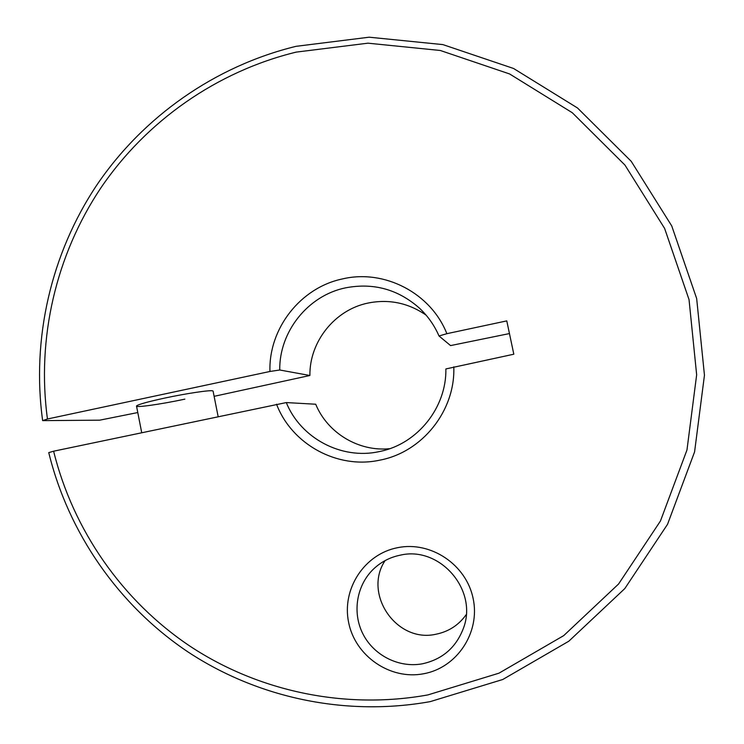 <?xml version="1.0" encoding="UTF-8"?>
<svg xmlns="http://www.w3.org/2000/svg" width="744" height="744" viewBox="0 0 744 744"><rect width="100%" height="100%" fill="white"/><g stroke="black" fill="none" stroke-linecap="round" stroke-linejoin="round"><path stroke-width="1.12" d="M137.789 412.548L99.687 420.174L42.641 420.63C31.397 338.734 50.992 253.685 96.869 184.968C143.229 116.603 214.997 66.142 296.01 46.333L369.154 37.2L442.894 44.603L513.574 68.485L577.502 107.982L631.228 161.327L671.739 225.934L696.663 298.521L704.456 375.227L694.58 451.896L667.526 524.334L624.802 588.578L568.835 641.198L502.758 679.495L430.237 701.62C345.848 716.779 257.889 698.058 188.027 651.967C118.454 605.365 68.457 532.937 48.751 452.622L53.614 451.199C73.061 529.933 122.174 600.873 190.427 646.471C258.959 691.576 345.169 709.832 427.847 694.924L498.945 673.19L563.72 635.618L618.58 584.003L660.449 521.005L686.972 449.981L696.654 374.818L689.037 299.609L664.625 228.436L624.941 165.056L572.276 112.716L509.603 73.954L440.299 50.48L367.964 43.18L296.205 52.108C216.774 71.489 146.363 120.919 100.849 187.925C55.809 255.276 36.512 338.678 47.458 419.002L269.951 371.47L279.735 370.001L309.895 375.497L214.114 396.329M42.641 420.63L47.458 419.002M269.951 371.47C268.565 328.467 300.548 287.537 342.64 278.888C384.453 268.984 430.888 293.052 446.865 333.684L506.776 320.887L513.816 354.209L445.879 368.94C446.595 407.433 417.719 443.629 380.407 451.357L379.031 451.654C341.319 459.922 300.623 438.114 286.291 402.569L53.614 451.199M453.793 366.857C455.468 410.642 422.35 452.185 379.766 460.164C337.423 469.445 291.825 444.391 276.536 404.215M309.895 375.497C309.402 341.636 334.828 309.811 367.982 303.068C389 298.893 408.372 302.91 426.079 315.121M509.454 333.563L450.566 345.588L439.016 335.981L446.865 333.684M279.735 370.001C279.205 331.629 307.96 295.554 345.486 287.863C373.339 282.515 397.975 289.267 419.393 308.109C427.828 316.023 434.375 325.314 439.016 335.981M466.218 614.618C458.723 625.1 448.678 631.628 436.086 634.204C396.673 643.439 362.728 593.982 385.094 560.604M422.49 663.788C398.998 668.214 373.823 655.501 362.933 633.934C351.968 612.405 356.618 584.84 373.925 568.658C381.421 561.711 390.191 557.21 400.235 555.173C439.667 545.705 478.234 589.918 463.41 628.299C456.063 647.522 442.429 659.351 422.49 663.788M423.513 673.776C390.098 680.221 355.139 656.013 348.62 622.412C341.608 588.904 364.458 553.973 397.687 547.668C430.804 540.851 466.339 564.603 473.147 598.576C480.457 632.456 457.021 667.842 423.513 673.776M184.856 399.147C160.992 404.28 133.985 408.103 136.636 405.833C138.756 404.28 148.056 401.714 164.526 398.124C186.288 393.446 210.506 389.856 212.747 390.888L213.091 391.167M389.819 448.669C358.748 451.915 327.472 432.989 315.716 404.234L286.291 402.569M218.122 416.528L213.082 391.093M141.704 432.636L136.533 406.131"/></g></svg>
